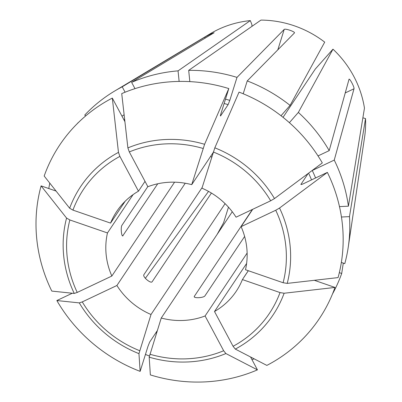 <?xml version="1.0" encoding="UTF-8"?>
<svg xmlns="http://www.w3.org/2000/svg" width="402" height="402" viewBox="0 0 402 402"><rect width="100%" height="100%" fill="white"/><g stroke="black" fill="none" stroke-linecap="round" stroke-linejoin="round"><path stroke-width="0.6" d="M157.197 330.801L149.665 342.072L147.981 346.338L140.132 371.373A156.162 147.655 33.8 0 1 56.848 300.55L72.29 293.234M247.135 253.054L205.09 315.967A71.863 67.948 33.8 0 1 161.237 318.032L232.271 211.748M225.09 203.653L151.011 314.5A71.863 67.948 33.8 0 1 116.902 285.495L185.247 183.232M133.087 194.613L107.47 232.949A71.863 67.948 33.8 0 0 111.851 276.033L174.574 182.186M145.016 181.367L138.459 191.181A71.863 67.948 33.8 0 0 116.736 211.412A71.863 67.948 33.8 0 0 110.555 223.105L125.173 201.231M191.724 184.654L204.598 144.293L228.803 88.571A156.162 147.655 33.8 0 0 121.731 93.616L127.886 147.906L129.303 151.936L147.876 186.719A71.863 67.948 33.8 0 1 191.724 184.654L213.08 152.695M214.824 147.825L201.95 188.186A71.863 67.948 33.8 0 1 236.059 217.191L270.682 200.789L274.491 198.568L322.319 162.931A156.162 147.655 33.8 0 0 239.034 92.103L214.824 147.825A115.655 109.354 33.8 0 1 274.491 198.568M252.702 209.306L241.11 226.653A71.863 67.948 33.8 0 1 245.496 269.737L283.108 282.732L287.214 283.395L338.077 277.596A156.162 147.655 33.8 0 0 327.369 172.388L279.541 208.025L275.732 210.251L241.11 226.653M248.33 270.717L242.411 279.576A71.863 67.948 33.8 0 1 236.23 291.274A71.863 67.948 33.8 0 1 214.502 311.505L246.612 263.461M248.29 270.702L243.773 277.46M283.033 117.329L315.314 69.023L332.977 49.165A101.736 96.194 33.8 0 1 364.458 108.128L348.413 206.191L339.479 206.608M122.469 235.758L123.017 235.733C121.54 237.627 120.479 227.18 121.957 225.286L147.81 186.603M157.74 183.779L122.726 235.909M211.643 157.282A71.863 67.948 33.8 0 1 210.769 156.157M202.176 187.478L143.851 274.747C142.454 276.792 150.72 283.822 152.122 281.782L211.417 193.055M252.391 209.457L194.312 296.359L194.362 296.887M244.627 236.471L204.94 295.857C203.703 297.957 193.071 298.455 194.312 296.359L194.241 296.666M247.235 80.923A153.901 145.514 33.8 0 1 290.078 105.399L324.705 42.135A101.736 96.194 33.8 0 0 260.943 20.1L188.689 70.365A153.901 145.514 33.8 0 1 237.004 77.39L284.214 29.411C285.239 28.281 295.465 31.813 294.445 32.944L247.235 80.923L243.205 93.766M281.033 115.751L290.078 105.399M208.527 191.387L145.353 278.32M228.477 207.181L223.597 222.733L217.095 234.456M149.388 356.001A153.901 145.514 33.8 0 1 145.449 354.423M228.803 88.571L220.954 113.605C220.386 115.49 220.266 116.253 220.582 115.907L228.115 104.636L229.798 100.374L237.004 77.39M289.39 122.68L298.349 112.429L332.977 49.165M298.349 112.429A153.901 145.514 33.8 0 1 329.198 150.624L318.022 155.921M349.057 79.189L329.198 150.624M348.956 79.305C349.499 77.762 354.549 87.219 354.011 88.762L334.248 160.086A153.901 145.514 33.8 0 1 348.413 206.191M140.132 371.373L138.956 353.634L151.011 314.5M116.902 285.495L82.279 301.897L79.289 302.892L56.848 300.55M189.834 81.621L188.689 70.365M85.701 115.897L84.737 115.078A153.901 145.514 33.8 0 1 114.615 91.058L210.171 33.788A101.736 96.194 33.8 0 1 218.271 29.452A101.736 96.194 33.8 0 1 250.315 20.602L251.828 24.361L252.024 26.301M114.615 91.058A153.901 145.514 33.8 0 1 122.213 86.817L204.713 37.175L210.693 34.019L214.13 32.713L131.625 82.355A153.901 145.514 33.8 0 1 178.056 70.863L250.315 20.602M179.131 81.425L178.056 70.863M134.987 88.646L131.625 82.355M254.215 358.87A153.901 145.514 33.8 0 1 251.959 359.609M250.557 356.976L257.436 369.86A156.162 147.655 33.8 0 1 150.358 374.91L149.187 357.167L161.237 318.032M257.436 369.86L225.894 353.554L223.663 350.75L205.09 315.967M125.097 92.214L122.213 86.817M110.555 223.105L72.938 210.11L69.652 208.221L44.175 176.041A156.162 147.655 33.8 0 1 112.314 98.078L124.911 121.665M138.459 191.181L119.886 156.398L118.469 152.368L112.314 98.078M77.42 123.499A153.901 145.514 33.8 0 1 77.968 122.816L78.36 122.575M48.808 188.548A153.901 145.514 33.8 0 1 49.773 183.111M362.875 117.831L365.524 118.575A101.736 96.194 33.8 0 1 364.604 137.002L348.243 247.195A153.901 145.514 33.8 0 1 344.79 263.627L341.353 262.441M365.524 118.575L349.474 216.633A153.901 145.514 33.8 0 1 348.243 247.195M343.288 263.109L341.7 273.471A153.901 145.514 33.8 0 1 332.494 293.973M341.7 273.471L339.338 272.651M314.344 280.305L334.992 287.44A156.162 147.655 33.8 0 1 266.848 365.403L235.311 349.092L233.075 346.288L214.502 311.505M334.992 287.44L284.129 293.239L280.023 292.576L242.411 279.576M111.851 276.033L77.229 292.435L74.239 293.435L51.798 291.088A156.162 147.655 33.8 0 1 41.089 185.88L56.064 191.056M107.47 232.949L69.853 219.954L66.566 218.065L41.089 185.88M349.474 216.633L341.449 217.015M308.098 173.528L300.897 184.448M334.248 160.086L312.264 170.498A128.555 121.55 33.8 0 1 315.58 177.97M301.063 184.508A124.932 118.123 33.8 0 0 300.937 184.242C300.776 184.714 301.606 184.548 303.42 183.734L327.369 172.388M156.549 332.997A128.555 121.55 33.8 0 1 155.906 332.74M224.12 103.51A124.932 118.123 33.8 0 1 228.115 104.636M138.956 353.634A115.655 109.354 33.8 0 1 79.289 302.892M139.66 350.69A111.736 105.651 33.8 0 1 82.279 301.897M225.487 99.153A128.555 121.55 33.8 0 1 229.798 100.374M127.886 147.906A115.655 109.354 33.8 0 1 204.598 144.293M129.303 151.936A111.736 105.651 33.8 0 1 203.07 148.459M123.901 119.771A124.932 118.123 33.8 0 1 124.64 119.268M225.894 353.554A115.655 109.354 33.8 0 1 149.187 357.167M223.663 350.75A111.736 105.651 33.8 0 1 149.891 354.227M121.987 116.193A128.555 121.55 33.8 0 1 124.128 114.751M69.652 208.221A115.655 109.354 33.8 0 1 118.469 152.368M72.938 210.11A111.736 105.651 33.8 0 1 119.886 156.398M284.129 293.239A115.655 109.354 33.8 0 1 235.311 349.092M280.023 292.576A111.736 105.651 33.8 0 1 233.075 346.288M74.239 293.435A115.655 109.354 33.8 0 1 66.566 218.065M77.229 292.435A111.736 105.651 33.8 0 1 69.853 219.954M308.565 173.177A124.932 118.123 33.8 0 1 311.54 179.885M279.541 208.025A115.655 109.354 33.8 0 1 287.214 283.395M275.732 210.251A111.736 105.651 33.8 0 1 283.108 282.732M213.301 151.996A111.736 105.651 33.8 0 1 270.682 200.789M354.011 88.762L345.182 92.947M205.201 38.084L204.713 37.175M277.807 49.853L284.214 29.411"/></g></svg>
